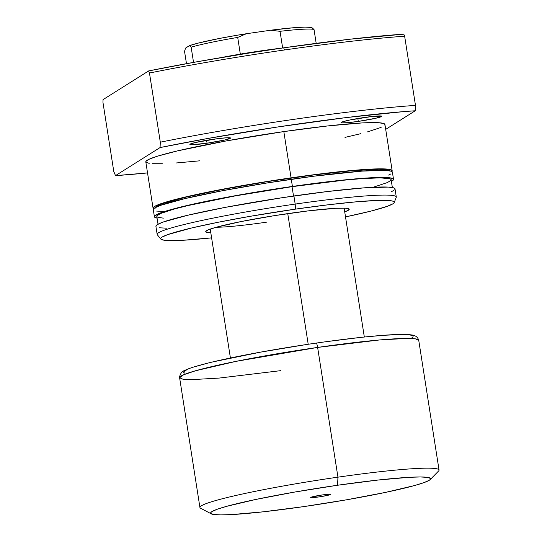 <?xml version="1.0" encoding="UTF-8"?>
<svg xmlns="http://www.w3.org/2000/svg" width="542" height="542" viewBox="0 0 542 542"><rect width="100%" height="100%" fill="white"/><g stroke="black" fill="none" stroke-linecap="round" stroke-linejoin="round"><path stroke-width="0.81" d="M330.417 494.521L330.037 494.236L330.417 494.521L327.91 495.293L319.082 496.899L312.592 497.61L310.803 497.346A10.047 0.725 -8.9 0 1 320.966 495.144A10.047 0.725 -8.9 0 1 330.498 494.331A10.047 0.725 -8.9 0 1 330.417 494.521A10.047 0.725 -8.9 0 1 319.543 496.831A10.047 0.725 -8.9 0 1 310.708 497.427A10.047 0.725 -8.9 0 1 310.803 497.346L322.144 494.968L328.628 494.25L330.417 494.521M240.323 54.112A66.558 4.81 171.1 0 0 220.906 57.635A66.558 4.81 -8.9 0 1 240.323 54.112L237.708 37.418A66.558 4.81 171.1 0 0 191.15 47.181L193.535 62.391L191.15 47.181A66.558 4.81 -8.9 0 1 237.708 37.418L246.393 33.726L237.098 35.25L219.483 38.448L198.264 43.089L189.361 45.691L185.581 48.069L189.361 45.691L191.15 47.181L189.361 45.691A64.139 4.634 171.1 0 1 246.393 33.726L270.6 30.237L246.393 33.726L237.708 37.418L240.323 54.112L262.037 50.711A66.558 4.81 171.1 0 0 240.323 54.112M308.208 344.265L287.755 213.616L308.208 344.265M280.722 370.653L219.178 378.072L191.55 379.651L182.911 379.21L179.612 377.76L183.596 374.773L195.75 370.708L236.034 361.358L317.626 347.422A4.837 0.799 -98.2 0 0 316.203 343.093A4.837 0.799 81.8 0 1 317.626 347.422A121.015 8.74 171.1 0 0 179.612 377.76L179.551 376.717C180.764 372.991 182.261 371.013 184.05 370.789C186.902 369.265 191.333 367.645 197.335 365.931C205.825 363.479 217.044 360.796 230.987 357.876C256.725 352.537 285.126 347.605 316.196 343.093C340.708 339.57 361.873 337.07 379.691 335.586C392.808 334.502 402.462 334.163 408.654 334.577L412.415 335.037C415.775 335.613 417.882 337.375 418.736 340.315A121.015 8.74 171.1 0 0 317.626 347.422L337.944 477.163L317.626 347.422L379.17 339.997L406.798 338.418L415.429 338.858L418.736 340.315L439.054 470.056A121.015 8.74 -8.9 0 0 337.944 477.163A121.015 8.74 171.1 0 0 200.621 508.247L211.251 513.843A111.334 8.042 -8.9 0 1 337.585 485.246L337.944 477.163L337.585 485.246L294.699 492.055L255.763 499.46L226.698 506.323L217.328 509.216L211.929 511.607L210.784 512.576L210.702 513.389L213.704 514.5L220.811 514.9L231.752 514.568L263.337 511.804L303.635 506.621A111.334 8.042 -8.9 0 1 211.251 513.843M179.612 377.76L199.93 507.502A121.015 8.74 -8.9 0 1 337.944 477.163A121.015 8.74 171.1 0 1 438.62 470.978L430.212 479.555A111.334 8.042 -8.9 0 1 303.635 506.621L346.521 499.805L385.457 492.407L414.528 485.544L423.898 482.644L429.298 480.259L430.436 479.284L430.517 478.478L427.516 477.36L420.409 476.967L409.467 477.292L377.882 480.063L337.585 485.246A111.334 8.042 -8.9 0 1 430.212 479.555M186.468 63.665L184.537 51.341L185.581 48.069L184.537 51.341L186.468 63.665M280.038 31.314L282.646 47.981L280.038 31.314A66.558 4.81 -8.9 0 1 314.014 29.464A66.558 4.81 171.1 0 0 280.038 31.314L270.6 30.237L280.038 31.314M312.226 27.974L314.014 29.464L316.189 43.353L314.014 29.464L311.169 27.446L305.031 27.1L294.035 27.696L270.6 30.237A64.139 4.634 171.1 0 1 312.05 27.791L312.768 28.306M411.839 337.91L413.024 336.894L413.112 336.047L409.982 334.888M402.564 334.475L384.068 335.268L367.51 336.724M358.194 337.707L327.172 341.562M304.936 344.773L260.587 352.137L213.968 361.67M206.759 363.431L195.039 366.677M187.302 369.448L183.826 371.636L183.738 372.483L184.754 373.153M281.555 48.136A66.558 4.81 171.1 0 0 262.037 50.711L281.555 48.136M288.547 213.501A72.608 5.244 -8.9 0 1 348.967 208.887A72.608 5.244 -8.9 0 1 344.719 211.847L348.357 210.249L349.156 209.083L348.52 208.663L345.207 208.169L335.423 208.311L308.642 210.831L274.503 215.628L241.068 221.563L216.224 227.247L208.02 229.957L205.852 231.326L206.434 232.274L210.811 232.816A72.608 5.244 -8.9 0 1 205.865 231.298A72.608 5.244 -8.9 0 1 288.547 213.501M364.563 117.451A20.576 1.484 -8.9 0 1 381.751 116.239A20.576 1.484 -8.9 0 1 358.289 121.401L357.835 118.502L358.289 121.401L376.378 118.115L381.731 116.198L372.008 116.489L349.441 120.073L342.341 121.875L341.114 122.648L341.67 122.858L347.659 122.675L358.289 121.401A20.576 1.484 -8.9 0 1 341.101 122.607A20.576 1.484 -8.9 0 1 364.563 117.451M213.345 139.253A20.576 1.484 -8.9 0 1 230.533 138.047A20.576 1.484 -8.9 0 1 207.071 143.203L206.617 140.31L207.071 143.203L225.167 139.917L230.519 138L226.631 137.783L217.207 138.725L195.255 142.539L190.127 144.125L189.903 144.457L191.766 144.734L207.071 143.203A20.576 1.484 -8.9 0 1 189.883 144.409A20.576 1.484 -8.9 0 1 213.345 139.253M384.752 125.107L384.84 124.22L383.777 123.522L378.255 122.695L361.954 122.939L327.632 125.947L283.825 131.584A121.015 8.74 171.1 0 0 145.812 161.916L153.061 208.189A121.015 8.74 -8.9 0 1 291.068 177.851L283.825 131.584L225.96 140.981L177.397 150.906L157.681 156.123L149.612 159.009L146.001 161.286L145.906 162.173L149.172 163.379M392.178 170.744A121.015 8.74 -8.9 0 1 391.88 171.523L392.083 170.493L388.824 169.28L381.094 168.847L369.204 169.206L334.875 172.214L291.068 177.851A121.015 8.74 -8.9 0 1 392.178 170.744L384.935 124.47A121.015 8.74 171.1 0 0 283.825 131.584L291.068 177.851L244.456 185.256L193.006 195.262L170.54 200.757L160.351 203.907L154.484 206.502L153.244 207.559L153.582 208.839A121.015 8.74 -8.9 0 1 153.061 208.189M389.657 170.811A118.596 8.564 171.1 0 0 290.702 178.081L290.898 179.334L290.702 178.081A118.596 8.564 171.1 0 0 155.479 207.484M393.526 179.327L392.401 172.173A121.015 8.74 171.1 0 0 291.291 179.28A121.015 8.74 171.1 0 0 153.284 209.618L154.402 216.773A121.015 8.74 -8.9 0 1 292.416 186.434L291.291 179.28L292.416 186.434L336.216 180.798L370.545 177.79L382.442 177.43L390.165 177.864L393.431 179.077L393.336 179.958L391.405 181.421A121.015 8.74 -8.9 0 0 393.526 179.327A121.015 8.74 -8.9 0 0 292.416 186.434L234.55 195.838L185.987 205.764L171.882 209.341L158.203 213.866L154.585 216.143L154.497 217.024L157.065 218.114A121.015 8.74 -8.9 0 1 154.402 216.773M392.361 187.525L391.134 179.7A118.596 8.564 171.1 0 0 292.043 186.665L293.513 196.035L292.043 186.665A118.596 8.564 171.1 0 0 156.794 216.4L158.02 224.219M394.224 202.545L396.243 197.356A121.015 8.74 171.1 0 0 295.18 204.083A121.015 8.74 -8.9 0 1 396.29 196.976L395.016 188.867A121.015 8.74 171.1 0 0 293.906 195.974A121.015 8.74 171.1 0 0 155.9 226.312L157.166 234.422A121.015 8.74 -8.9 0 1 295.18 204.083L293.906 195.974L295.18 204.083A121.015 8.74 171.1 0 0 157.329 234.767L160.832 239.097A118.224 8.537 -8.9 0 1 295.498 209.124L295.18 204.083L295.498 209.124L328.222 204.781L356.582 201.787L378.12 200.405L390.992 200.75L393.146 201.251L394.183 201.936L394.095 202.796L392.882 203.826L387.151 206.36L370.755 211.143L345.511 216.895A118.224 8.537 -8.9 0 0 394.224 202.545A118.224 8.537 -8.9 0 0 295.498 209.124L249.964 216.353L218.196 222.254L191.529 227.999L167.803 234.578L162.065 237.111L160.859 238.141L160.771 239.002L163.955 240.187L167.2 240.492L183.121 240.262L211.604 237.863A118.224 8.537 -8.9 0 1 160.832 239.097M404.644 36.219L403.783 34.146A198.467 14.336 171.1 0 0 283.683 47.825L284.428 49.979A200.886 14.512 -8.9 0 1 404.644 36.219A200.886 14.512 171.1 0 0 284.428 49.979A200.886 14.512 171.1 0 0 149.47 73.021L160.303 142.18L160.066 147.566L207.918 138.454L277.707 126.97L345.871 117.621L403.438 111.638L415.24 110.771L385.701 129.369L415.24 110.771L415.477 105.385A200.886 14.512 171.1 0 0 160.303 142.18A200.886 14.512 -8.9 0 1 415.477 105.385L404.644 36.219L403.783 34.146L349.895 39.22L283.683 47.825A198.467 14.336 171.1 0 0 148.61 70.941L149.47 73.021A200.886 14.512 -8.9 0 1 284.428 49.979L283.683 47.825L248.561 53.13L196.529 61.856L148.61 70.941L103.061 99.613L102.946 102.302L103.061 99.613L148.61 70.941L149.47 73.021L160.303 142.18L160.066 147.566A196.048 14.16 -8.9 0 1 415.24 110.771L415.477 105.385L404.644 36.219M147.539 172.925L115.507 175.622L160.066 147.566L115.507 175.622L113.779 171.468L102.946 102.302L113.779 171.468L115.507 175.622A196.048 14.16 -8.9 0 0 147.539 172.925M344.99 137.397L360.864 133.65M367.456 131.902L381.134 127.384M152.492 163.698L162.349 163.731M176.164 162.979L199.537 160.839M391.216 191.773L393.594 190.554M394.833 189.497L394.922 188.616L393.865 187.918L388.343 187.092L364.664 187.803L327.409 191.529L282.24 197.701L225.167 207.396L187.485 215.303L163.189 222.03L157.322 224.625L156.082 225.682L155.994 226.563M159.253 227.775L166.983 228.209M374.007 186.983L387.408 182.552L390.951 180.323L391.039 179.456L390.003 178.772L380.274 177.844L361.385 178.657L344.488 180.14L292.043 186.665L235.336 195.879L187.749 205.608L173.921 209.117L160.52 213.548L156.977 215.777L156.889 216.644L157.925 217.328L163.338 218.141M388.6 175.08L390.978 173.86M392.218 172.803L392.306 171.922L391.249 171.225L385.728 170.398L362.049 171.109L313.987 176.177L267.89 182.823L222.552 190.703L184.869 198.609L160.574 205.337L154.707 207.932L153.467 208.988L153.379 209.869M156.638 211.082L164.368 211.516M389.698 170.872L386.5 169.687L378.926 169.26L351.975 170.723L312.937 175.046L267.768 181.556L223.331 189.273L186.401 197.024L162.6 203.616L156.848 206.156L155.629 207.193L155.54 208.06M266.393 222.206A67.77 4.898 -8.9 0 1 216.224 227.247A67.77 4.898 171.1 0 0 266.393 222.206M230.418 357.998L210.228 229.09M364.326 337.029L344.136 208.121"/></g></svg>
